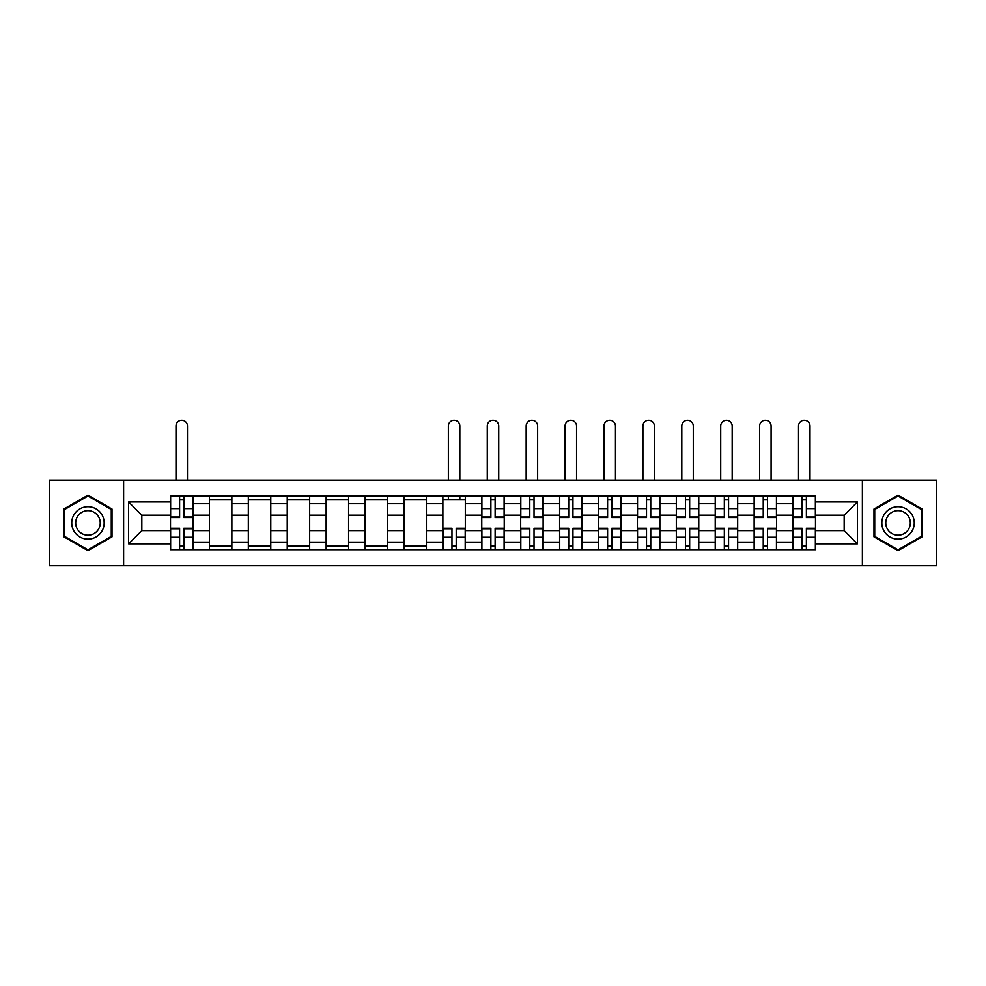 <?xml version="1.0" encoding="UTF-8"?>
<svg xmlns="http://www.w3.org/2000/svg" width="986" height="986" viewBox="0 0 986 986"><rect width="100%" height="100%" fill="white"/><g stroke="black" fill="none" stroke-linecap="round" stroke-linejoin="round"><path stroke-width="1.48" d="M862.38 565.705L936.7 565.705L936.7 480.157L49.3 480.157L49.3 565.705L862.38 565.705L862.38 480.157M209.426 549.744L209.426 503.723L192.96 503.723L192.96 549.744M192.96 503.723L192.96 496.118M209.426 503.723L209.426 496.118M231.87 496.118L231.87 549.744M248.324 549.744L248.324 496.118M270.78 496.118L270.78 549.744M287.234 549.744L287.234 496.118M309.678 496.118L309.678 549.744M326.144 549.744L326.144 496.118M348.588 496.118L348.588 549.744M365.054 549.744L365.054 496.118M387.498 496.118L387.498 549.744M403.964 549.744L403.964 496.118M426.408 496.118L426.408 549.744M442.874 549.744L442.874 496.118M465.318 496.118L465.318 549.744M481.772 549.744L481.772 496.118M504.228 496.118L504.228 549.744M520.682 549.744L520.682 496.118M543.126 496.118L543.126 549.744M559.592 549.744L559.592 496.118M582.036 496.118L582.036 549.744M598.502 549.744L598.502 496.118M620.946 496.118L620.946 549.744M637.412 549.744L637.412 496.118M659.856 496.118L659.856 549.744M676.322 549.744L676.322 496.118M698.766 496.118L698.766 549.744M715.22 549.744L715.22 496.118M737.676 496.118L737.676 549.744M754.13 549.744L754.13 496.118M776.574 496.118L776.574 549.744M793.04 549.744L793.04 496.118M793.04 530.665L776.574 530.665M754.13 530.665L737.676 530.665M715.22 530.665L698.766 530.665M676.322 530.665L659.856 530.665M637.412 530.665L620.946 530.665M598.502 530.665L582.036 530.665M559.592 530.665L543.126 530.665M520.682 530.665L504.228 530.665M481.772 530.665L465.318 530.665M442.874 530.665L426.408 530.665M403.964 530.665L387.498 530.665M365.054 530.665L348.588 530.665M326.144 530.665L309.678 530.665M287.234 530.665L270.78 530.665M248.324 530.665L231.87 530.665M209.426 530.665L192.96 530.665M793.04 515.197L776.574 515.197M754.13 515.197L737.676 515.197M715.22 515.197L698.766 515.197M676.322 515.197L659.856 515.197M637.412 515.197L620.946 515.197M598.502 515.197L582.036 515.197M559.592 515.197L543.126 515.197M520.682 515.197L504.228 515.197M481.772 515.197L465.318 515.197M442.874 515.197L426.408 515.197M403.964 515.197L387.498 515.197M365.054 515.197L348.588 515.197M326.144 515.197L309.678 515.197M287.234 515.197L270.78 515.197M248.324 515.197L231.87 515.197M209.426 515.197L192.96 515.197M141.836 530.665L170.516 530.665L170.516 515.197L141.836 515.197L141.836 530.665L128.611 543.878L128.611 501.973L170.516 501.973L170.516 515.197M815.484 515.197L815.484 530.665L844.164 530.665L844.164 515.197L815.484 515.197L815.484 496.118L170.516 496.118L170.516 501.973M815.484 501.973L857.389 501.973L857.389 543.878L815.484 543.878L815.484 530.665M170.516 530.665L170.516 549.744L815.484 549.744L815.484 543.878M170.516 543.878L128.611 543.878M123.62 565.705L123.62 480.157M112.022 509.035L87.964 495.132L63.893 509.035L63.893 536.828L87.964 550.718L112.022 536.828L112.022 509.035M922.107 509.035L898.036 495.132L873.978 509.035L873.978 536.828L898.036 550.718L922.107 536.828L922.107 509.035M183.852 545.997L179.612 545.997M179.612 499.853L183.852 499.853M231.87 545.997L209.426 545.997M209.426 499.853L231.87 499.853M270.78 545.997L248.324 545.997M248.324 499.853L270.78 499.853M309.678 545.997L287.234 545.997M287.234 499.853L309.678 499.853M348.588 545.997L326.144 545.997M326.144 499.853L348.588 499.853M387.498 545.997L365.054 545.997M365.054 499.853L387.498 499.853M426.408 545.997L403.964 545.997M403.964 499.853L426.408 499.853M456.21 545.997L451.97 545.997M442.874 499.853L465.318 499.853M495.12 545.997L490.88 545.997M490.88 499.853L495.12 499.853M534.03 545.997L529.79 545.997M529.79 499.853L534.03 499.853M572.94 545.997L568.7 545.997M568.7 499.853L572.94 499.853M611.838 545.997L607.598 545.997M607.598 499.853L611.838 499.853M650.748 545.997L646.508 545.997M646.508 499.853L650.748 499.853M689.658 545.997L685.418 545.997M685.418 499.853L689.658 499.853M728.568 545.997L724.328 545.997M724.328 499.853L728.568 499.853M767.478 545.997L763.238 545.997M763.238 499.853L767.478 499.853M806.388 545.997L802.148 545.997M802.148 499.853L806.388 499.853M128.611 501.973L141.836 515.197M844.164 530.665L857.389 543.878M844.164 515.197L857.389 501.973M187.476 480.157L187.476 426.038A5.731 5.731 0 0 0 181.732 420.295A5.731 5.731 0 0 0 176.001 426.038L176.001 480.157M183.852 517.564L183.852 496.365L192.837 496.365L192.837 517.564L183.852 517.564M179.612 499.606L183.852 499.606M179.612 496.365L170.64 496.365L170.64 517.564L179.612 517.564L179.612 496.365L183.852 496.365M179.612 528.286L179.612 549.485L170.64 549.485L170.64 528.286L179.612 528.286M183.852 546.244L179.612 546.244M183.852 549.485L192.837 549.485L192.837 528.286L183.852 528.286L183.852 549.485L179.612 549.485M73.913 531.035A16.207 16.207 0 0 0 96.061 536.963A16.207 16.207 0 0 0 102.002 514.828A16.207 16.207 0 0 0 79.854 508.887A16.207 16.207 0 0 0 73.913 531.035M77.327 529.063A12.276 12.276 0 0 0 94.101 533.562A12.276 12.276 0 0 0 98.588 516.787A12.276 12.276 0 0 0 81.826 512.301A12.276 12.276 0 0 0 77.327 529.063M87.964 496.007L111.282 509.466L111.282 536.396L87.964 549.855L64.645 536.396L64.645 509.466L87.964 496.007M883.998 531.035A16.207 16.207 0 0 0 906.146 536.963A16.207 16.207 0 0 0 912.087 514.828A16.207 16.207 0 0 0 889.939 508.887A16.207 16.207 0 0 0 883.998 531.035M887.412 529.063A12.276 12.276 0 0 0 904.174 533.562A12.276 12.276 0 0 0 908.673 516.787A12.276 12.276 0 0 0 891.899 512.301A12.276 12.276 0 0 0 887.412 529.063M898.036 496.007L921.355 509.466L921.355 536.396L898.036 549.855L874.718 536.396L874.718 509.466L898.036 496.007M498.731 480.157L498.731 426.038A5.731 5.731 0 0 0 493 420.295A5.731 5.731 0 0 0 487.269 426.038L487.269 480.157M495.12 517.564L495.12 496.365L504.105 496.365L504.105 517.564L495.12 517.564M490.88 499.606L495.12 499.606M490.88 496.365L481.895 496.365L481.895 517.564L490.88 517.564L490.88 496.365L495.12 496.365M537.641 480.157L537.641 426.038A5.731 5.731 0 0 0 531.91 420.295A5.731 5.731 0 0 0 526.167 426.038L526.167 480.157M534.03 517.564L534.03 496.365L543.003 496.365L543.003 517.564L534.03 517.564M529.79 499.606L534.03 499.606M529.79 496.365L520.805 496.365L520.805 517.564L529.79 517.564L529.79 496.365L534.03 496.365M576.551 480.157L576.551 426.038A5.731 5.731 0 0 0 570.82 420.295A5.731 5.731 0 0 0 565.077 426.038L565.077 480.157M572.94 517.564L572.94 496.365L581.913 496.365L581.913 517.564L572.94 517.564M568.7 499.606L572.94 499.606M568.7 496.365L559.715 496.365L559.715 517.564L568.7 517.564L568.7 496.365L572.94 496.365M615.461 480.157L615.461 426.038A5.731 5.731 0 0 0 609.718 420.295A5.731 5.731 0 0 0 603.987 426.038L603.987 480.157M611.838 517.564L611.838 496.365L620.823 496.365L620.823 517.564L611.838 517.564M607.598 499.606L611.838 499.606M607.598 496.365L598.625 496.365L598.625 517.564L607.598 517.564L607.598 496.365L611.838 496.365M654.371 480.157L654.371 426.038A5.731 5.731 0 0 0 648.628 420.295A5.731 5.731 0 0 0 642.897 426.038L642.897 480.157M650.748 517.564L650.748 496.365L659.733 496.365L659.733 517.564L650.748 517.564M646.508 499.606L650.748 499.606M646.508 496.365L637.535 496.365L637.535 517.564L646.508 517.564L646.508 496.365L650.748 496.365M693.281 480.157L693.281 426.038A5.731 5.731 0 0 0 687.538 420.295A5.731 5.731 0 0 0 681.807 426.038L681.807 480.157M689.658 517.564L689.658 496.365L698.643 496.365L698.643 517.564L689.658 517.564M685.418 499.606L689.658 499.606M685.418 496.365L676.445 496.365L676.445 517.564L685.418 517.564L685.418 496.365L689.658 496.365M732.179 480.157L732.179 426.038A5.731 5.731 0 0 0 726.448 420.295A5.731 5.731 0 0 0 720.717 426.038L720.717 480.157M728.568 517.564L728.568 496.365L737.54 496.365L737.54 517.564L728.568 517.564M724.328 499.606L728.568 499.606M724.328 496.365L715.343 496.365L715.343 517.564L724.328 517.564L724.328 496.365L728.568 496.365M771.089 480.157L771.089 426.038A5.731 5.731 0 0 0 765.358 420.295A5.731 5.731 0 0 0 759.614 426.038L759.614 480.157M767.478 517.564L767.478 496.365L776.45 496.365L776.45 517.564L767.478 517.564M763.238 499.606L767.478 499.606M763.238 496.365L754.253 496.365L754.253 517.564L763.238 517.564L763.238 496.365L767.478 496.365M809.999 480.157L809.999 426.038A5.731 5.731 0 0 0 804.268 420.295A5.731 5.731 0 0 0 798.524 426.038L798.524 480.157M806.388 517.564L806.388 496.365L815.36 496.365L815.36 517.564L806.388 517.564M802.148 499.606L806.388 499.606M802.148 496.365L793.163 496.365L793.163 517.564L802.148 517.564L802.148 496.365L806.388 496.365M459.833 480.157L459.833 426.038A5.731 5.731 0 0 0 454.09 420.295A5.731 5.731 0 0 0 448.359 426.038L448.359 480.157M451.97 528.286L451.97 549.485L442.997 549.485L442.997 528.286L451.97 528.286M456.21 546.244L451.97 546.244M456.21 549.485L465.195 549.485L465.195 528.286L456.21 528.286L456.21 549.485L451.97 549.485M459.833 496.118L459.833 499.853M448.359 496.118L448.359 499.853M490.88 528.286L490.88 549.485L481.895 549.485L481.895 528.286L490.88 528.286M495.12 546.244L490.88 546.244M495.12 549.485L504.105 549.485L504.105 528.286L495.12 528.286L495.12 549.485L490.88 549.485M529.79 528.286L529.79 549.485L520.805 549.485L520.805 528.286L529.79 528.286M534.03 546.244L529.79 546.244M534.03 549.485L543.003 549.485L543.003 528.286L534.03 528.286L534.03 549.485L529.79 549.485M568.7 528.286L568.7 549.485L559.715 549.485L559.715 528.286L568.7 528.286M572.94 546.244L568.7 546.244M572.94 549.485L581.913 549.485L581.913 528.286L572.94 528.286L572.94 549.485L568.7 549.485M607.598 528.286L607.598 549.485L598.625 549.485L598.625 528.286L607.598 528.286M611.838 546.244L607.598 546.244M611.838 549.485L620.823 549.485L620.823 528.286L611.838 528.286L611.838 549.485L607.598 549.485M646.508 528.286L646.508 549.485L637.535 549.485L637.535 528.286L646.508 528.286M650.748 546.244L646.508 546.244M650.748 549.485L659.733 549.485L659.733 528.286L650.748 528.286L650.748 549.485L646.508 549.485M685.418 528.286L685.418 549.485L676.445 549.485L676.445 528.286L685.418 528.286M689.658 546.244L685.418 546.244M689.658 549.485L698.643 549.485L698.643 528.286L689.658 528.286L689.658 549.485L685.418 549.485M724.328 528.286L724.328 549.485L715.343 549.485L715.343 528.286L724.328 528.286M728.568 546.244L724.328 546.244M728.568 549.485L737.54 549.485L737.54 528.286L728.568 528.286L728.568 549.485L724.328 549.485M763.238 528.286L763.238 549.485L754.253 549.485L754.253 528.286L763.238 528.286M767.478 546.244L763.238 546.244M767.478 549.485L776.45 549.485L776.45 528.286L767.478 528.286L767.478 549.485L763.238 549.485M802.148 528.286L802.148 549.485L793.163 549.485L793.163 528.286L802.148 528.286M806.388 546.244L802.148 546.244M806.388 549.485L815.36 549.485L815.36 528.286L806.388 528.286L806.388 549.485L802.148 549.485M754.13 503.723L737.676 503.723M715.22 503.723L698.766 503.723M676.322 503.723L659.856 503.723M637.412 503.723L620.946 503.723M598.502 503.723L582.036 503.723M559.592 503.723L543.126 503.723M520.682 503.723L504.228 503.723M481.772 503.723L465.318 503.723M442.874 503.723L426.408 503.723M403.964 503.723L387.498 503.723M365.054 503.723L348.588 503.723M326.144 503.723L309.678 503.723M287.234 503.723L270.78 503.723M248.324 503.723L231.87 503.723M793.04 503.723L776.574 503.723M754.13 542.14L737.676 542.14M715.22 542.14L698.766 542.14M676.322 542.14L659.856 542.14M637.412 542.14L620.946 542.14M598.502 542.14L582.036 542.14M559.592 542.14L543.126 542.14M520.682 542.14L504.228 542.14M481.772 542.14L465.318 542.14M442.874 542.14L426.408 542.14M403.964 542.14L387.498 542.14M365.054 542.14L348.588 542.14M326.144 542.14L309.678 542.14M287.234 542.14L270.78 542.14M248.324 542.14L231.87 542.14M209.426 542.14L192.96 542.14M793.04 542.14L776.574 542.14M183.852 517.034L192.837 517.034M183.852 508.616L192.837 508.616M170.64 517.034L179.612 517.034M170.64 508.616L179.612 508.616M179.612 528.816L170.64 528.816M179.612 537.247L170.64 537.247M192.837 528.816L183.852 528.816M192.837 537.247L183.852 537.247M495.12 517.034L504.105 517.034M495.12 508.616L504.105 508.616M481.895 517.034L490.88 517.034M481.895 508.616L490.88 508.616M534.03 517.034L543.003 517.034M534.03 508.616L543.003 508.616M520.805 517.034L529.79 517.034M520.805 508.616L529.79 508.616M572.94 517.034L581.913 517.034M572.94 508.616L581.913 508.616M559.715 517.034L568.7 517.034M559.715 508.616L568.7 508.616M611.838 517.034L620.823 517.034M611.838 508.616L620.823 508.616M598.625 517.034L607.598 517.034M598.625 508.616L607.598 508.616M650.748 517.034L659.733 517.034M650.748 508.616L659.733 508.616M637.535 517.034L646.508 517.034M637.535 508.616L646.508 508.616M689.658 517.034L698.643 517.034M689.658 508.616L698.643 508.616M676.445 517.034L685.418 517.034M676.445 508.616L685.418 508.616M728.568 517.034L737.54 517.034M728.568 508.616L737.54 508.616M715.343 517.034L724.328 517.034M715.343 508.616L724.328 508.616M767.478 517.034L776.45 517.034M767.478 508.616L776.45 508.616M754.253 517.034L763.238 517.034M754.253 508.616L763.238 508.616M806.388 517.034L815.36 517.034M806.388 508.616L815.36 508.616M793.163 517.034L802.148 517.034M793.163 508.616L802.148 508.616M451.97 528.816L442.997 528.816M451.97 537.247L442.997 537.247M465.195 528.816L456.21 528.816M465.195 537.247L456.21 537.247M490.88 528.816L481.895 528.816M490.88 537.247L481.895 537.247M504.105 528.816L495.12 528.816M504.105 537.247L495.12 537.247M529.79 528.816L520.805 528.816M529.79 537.247L520.805 537.247M543.003 528.816L534.03 528.816M543.003 537.247L534.03 537.247M568.7 528.816L559.715 528.816M568.7 537.247L559.715 537.247M581.913 528.816L572.94 528.816M581.913 537.247L572.94 537.247M607.598 528.816L598.625 528.816M607.598 537.247L598.625 537.247M620.823 528.816L611.838 528.816M620.823 537.247L611.838 537.247M646.508 528.816L637.535 528.816M646.508 537.247L637.535 537.247M659.733 528.816L650.748 528.816M659.733 537.247L650.748 537.247M685.418 528.816L676.445 528.816M685.418 537.247L676.445 537.247M698.643 528.816L689.658 528.816M698.643 537.247L689.658 537.247M724.328 528.816L715.343 528.816M724.328 537.247L715.343 537.247M737.54 528.816L728.568 528.816M737.54 537.247L728.568 537.247M763.238 528.816L754.253 528.816M763.238 537.247L754.253 537.247M776.45 528.816L767.478 528.816M776.45 537.247L767.478 537.247M802.148 528.816L793.163 528.816M802.148 537.247L793.163 537.247M815.36 528.816L806.388 528.816M815.36 537.247L806.388 537.247"/></g></svg>
